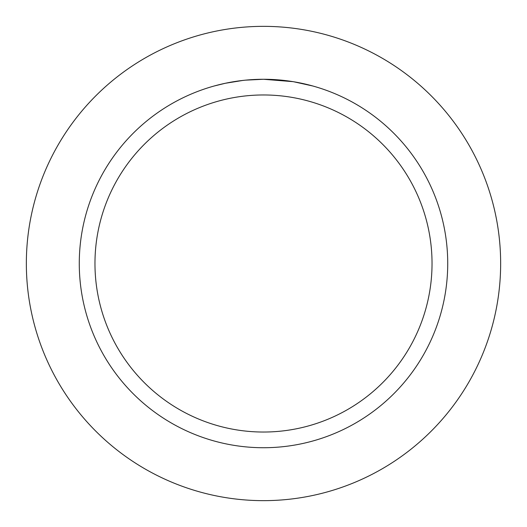 <?xml version="1.0" encoding="UTF-8"?>
<svg xmlns="http://www.w3.org/2000/svg" width="527" height="527" viewBox="0 0 527 527"><rect width="100%" height="100%" fill="white"/><g stroke="black" fill="none" stroke-linecap="round" stroke-linejoin="round"><path stroke-width="0.79" d="M263.5 26.35A237.15 237.15 0 0 1 500.65 263.5A237.15 237.15 0 0 1 263.5 500.65A237.15 237.15 0 0 1 26.35 263.5A237.15 237.15 0 0 1 263.5 26.35A237.15 237.15 0 0 1 500.65 263.5A237.15 237.15 0 0 1 263.5 500.65A237.15 237.15 0 0 1 26.35 263.5A237.15 237.15 0 0 1 263.5 26.35M292.953 81.645L263.5 79.274A184.226 184.226 0 0 1 447.726 263.5A184.226 184.226 0 0 1 263.5 447.726A184.226 184.226 0 0 1 79.274 263.5A184.226 184.226 0 0 1 263.5 79.274L245.582 80.15M293.737 81.771L312.755 85.987M263.5 94.965A168.535 168.535 0 0 1 432.035 263.5A168.535 168.535 0 0 1 263.5 432.035A168.535 168.535 0 0 1 94.965 263.5A168.535 168.535 0 0 1 263.5 94.965M244.798 80.223L238.718 80.947M214.245 85.98L225.358 83.266L242.782 80.447M247.341 79.985L249.976 79.768M250.707 79.722L251.682 79.656M253.256 79.557L256.03 79.425M260.147 79.307L263.5 79.274M251.346 79.676L253.981 79.518"/></g></svg>
